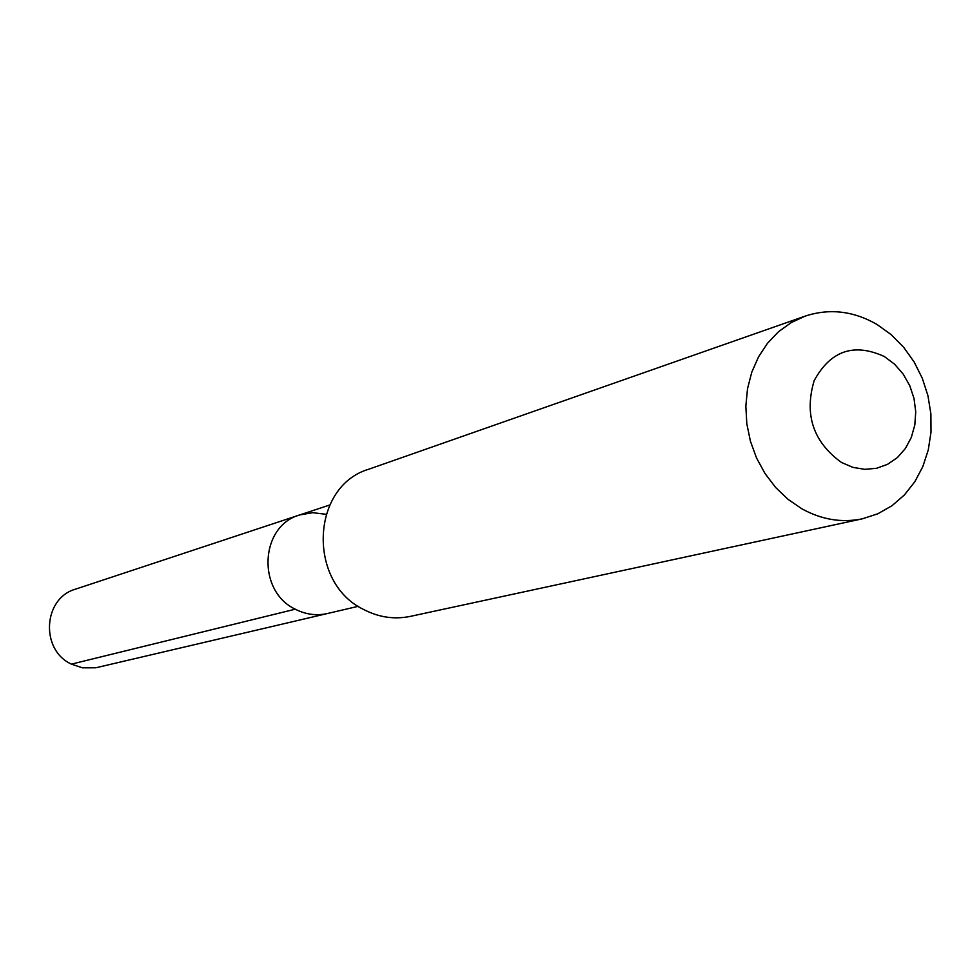 <?xml version="1.0" encoding="UTF-8"?>
<svg xmlns="http://www.w3.org/2000/svg" width="980" height="980" viewBox="0 0 980 980"><rect width="100%" height="100%" fill="white"/><g stroke="black" fill="none" stroke-linecap="round" stroke-linejoin="round"><path stroke-width="1.47" d="M326.009 514.304L312.767 512.675L299.709 514.941C259.896 525.856 256.662 591.112 295.286 609.193C305.711 614.534 316.454 615.967 327.516 613.505C316.454 615.967 305.711 614.534 295.286 609.193C256.662 591.112 259.896 525.856 299.709 514.941L75.607 589.127C43.059 598.131 40.058 649.973 71.418 664.134L295.286 609.193M410.387 616.371C394.45 619.642 378.966 617.388 363.935 609.634C307.034 582.782 310.783 486.129 368.86 469.187L805.18 316.111L791.215 322.591L778.549 331.693L767.548 343.221L758.545 356.818L751.795 372.13L747.52 388.717L745.841 406.112L746.821 423.801L750.435 441.27L756.56 458.028L765.049 473.573L775.621 487.464L787.994 499.298L801.787 508.755C821.558 519.682 841.759 523.038 862.376 518.812L410.387 616.371M862.376 518.812L877.774 513.802L891.923 505.778L904.381 494.974L914.793 481.78L922.842 466.578L928.293 449.857L931 432.119L930.89 413.915L927.962 395.785L922.315 378.28L914.107 361.926L903.597 347.202L891.09 334.572L876.953 324.429C853.433 310.93 829.509 308.161 805.18 316.111M884.389 356.549L894.569 364.193L903.168 374.066L909.759 385.679L914.009 398.456L915.736 411.772L914.818 424.977L911.327 437.411L905.41 448.473L897.361 457.599L887.562 464.324L876.5 468.305L864.728 469.334L852.833 467.35L841.404 462.425C813.204 441.907 804.115 414.675 814.135 380.718C830.477 350.656 853.886 342.596 884.389 356.549M358.276 606.302L95.82 667.784L82.43 667.821L71.418 664.134M329.697 505.006L299.709 514.941"/></g></svg>
